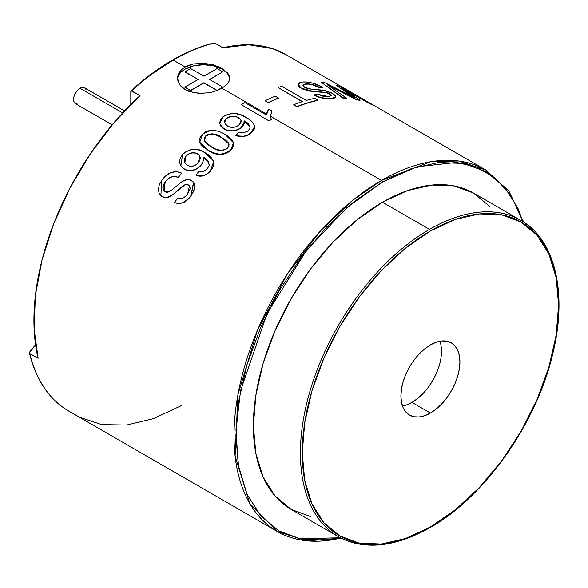 <?xml version="1.0" encoding="UTF-8"?>
<svg xmlns="http://www.w3.org/2000/svg" width="588" height="588" viewBox="0 0 588 588"><rect width="100%" height="100%" fill="white"/><g stroke="black" fill="none" stroke-linecap="round" stroke-linejoin="round"><path stroke-width="0.88" d="M122.664 112.918L80.019 88.296A9.129 5.27 120 0 0 74.059 96.344A9.129 5.27 120 0 0 75.455 103.657L74.059 102.047L73.566 99.475L74.059 96.344L75.455 93.117L77.55 90.287L80.019 88.296L122.664 112.918M124.538 110.912L84.584 87.847A9.129 5.27 120 0 0 80.019 88.296L82.489 87.436L84.584 87.847L85.988 89.457M77.55 104.061L75.455 103.657L112.154 124.84M184.904 72.037L190.593 68.546L203.852 76.197L217.112 68.546L222.801 71.824L209.534 79.483L222.801 87.142L217.112 90.42L203.852 82.761L190.593 90.42L184.904 87.142L198.171 79.483L184.904 72.037M184.904 87.355L190.593 90.633L203.852 82.761L217.075 90.611L203.852 82.974L190.593 90.633L184.904 87.355M217.303 90.523L222.801 87.142L217.303 90.523M209.718 79.586L222.801 71.824L209.718 79.586M190.593 68.546L203.852 76.197L217.112 68.546L222.801 71.824L209.534 79.483L222.801 87.142L217.112 90.42L203.852 82.761L190.593 90.42L184.904 87.142L198.171 79.483L184.904 71.824L190.593 68.546M402.486 406.073A41.733 24.093 120 0 0 411.982 402.405L430.423 413.048A41.733 24.093 -60 0 1 409.564 415.113A41.733 24.093 -60 0 1 403.162 381.678A41.733 24.093 -60 0 1 430.423 344.906L436.186 342.238L441.72 340.981L446.821 341.18L451.29 342.833L454.958 345.884L457.685 350.198L459.368 355.622L459.934 361.943L459.368 368.919L457.685 376.276L454.958 383.743L451.29 391.02L446.821 397.841L441.72 403.934L436.186 409.072L430.423 413.048L424.668 415.716L419.134 416.973L414.033 416.774L409.564 415.113L405.889 412.07L403.162 407.756L401.486 402.332L400.92 396.011L401.486 389.035L403.162 381.678L405.889 374.211L409.564 366.927L414.033 360.113L419.134 354.02L424.668 348.882L430.423 344.906A41.733 24.093 -60 0 1 451.29 342.833A41.733 24.093 -60 0 1 457.685 376.276A41.733 24.093 -60 0 1 430.423 413.048L411.982 402.405A41.733 24.093 120 0 0 439.92 341.231M266.518 113.984L222.029 88.296L213.562 91.757L208.666 92.831L198.494 93.338L189.093 91.456L185.147 89.633L179.48 84.532L177.502 78.307L178.01 75.11L179.487 72.081L181.898 69.333L185.147 67.003L193.621 63.93L203.595 63.254L213.562 64.878L222.029 68.333L222.029 69.127A26.078 15.06 0 0 0 194.165 65.738A26.078 15.06 0 0 0 177.532 79.079M177.502 78.314L178.002 81.489L179.48 84.532L181.883 87.289L185.147 89.633L193.621 92.706L203.595 93.374M181.457 405.595L153.497 418.649L126.552 425.058L101.599 424.587L79.542 417.26L71.244 412.467A208.652 120.466 -60 0 1 68.803 411.122A208.652 120.466 -60 0 1 29.812 353.528L38.11 358.32L34.089 328.545L35.405 295.389L42.02 260.058L53.684 223.822L69.972 187.998L90.309 153.894L113.94 122.73L140.025 95.646L131.065 90.809L130.801 104.466L130.801 91.434L131.065 90.809L131.727 90.853A208.652 120.466 -60 0 1 173.159 60.079L185.147 67.003L173.159 60.079A208.652 120.466 120 0 0 131.727 90.853L140.025 95.646A208.652 120.466 120 0 0 38.11 358.32L29.812 353.528A208.652 120.466 120 0 0 68.833 411.137L277.227 531.456A208.652 120.466 -60 0 1 245.247 364.259A208.652 120.466 -60 0 1 381.553 180.398L270.583 116.328M268.988 120.9L241.315 104.715L268.988 120.9A208.652 120.466 -60 0 1 271.266 119.518A208.652 120.466 120 0 0 268.988 120.9L241.315 104.715L268.988 120.9M340.878 538.005A208.652 120.466 -60 0 1 277.227 531.456L306.848 540.879L341.194 538.167M237.596 136.078L235.832 135.284C241.087 137.261 246.071 136.548 250.789 133.16C253.671 131.043 254.971 128.728 254.685 126.214C253.582 122.723 250.723 119.805 246.115 117.46C238.978 112.551 231.327 112.293 223.168 116.681L219.706 123.546L224.028 128.948C229.599 131.808 235.274 131.403 241.051 127.758L244.314 121.892L244.071 120.768L250.047 127.148L250.003 128.441L247.827 131.146L243.057 132.903L238.963 132.263L235.876 135.468C241.124 137.452 246.107 136.747 250.819 133.358L247.511 135.314L243.55 136.453L237.596 136.078M252.619 131.778L250.789 133.16L254.7 126.413L254.648 128.228L252.619 131.778M251.627 121.54L253.649 123.825L254.7 126.413C253.524 122.841 250.664 119.923 246.129 117.659M248.555 124.274L244.094 120.966L243.917 124.575L242.006 127.177L237.14 130.066L232.466 130.999L227.901 130.654L224.065 129.139L221.088 126.626L219.691 123.414M250.091 127.574L249.937 126.685M233.671 142.965L233.701 145.78L231.672 149.308L228.107 152.307L225.145 153.733L221.941 154.416L218.817 154.306L213.128 152.873L208.123 150.256C215.061 155.452 222.536 155.438 230.555 150.212L230.606 150.381C222.514 155.57 215.046 155.585 208.189 150.418L199.685 142.208M203.771 147.448L200.383 143.707M197.788 175.944L196.002 175.268C201.169 177.069 205.91 175.665 210.217 171.064L213.554 162.17L212.952 160.201L204.778 152.564C197.575 147.514 190.174 148.154 182.567 154.475L180.869 165.897L184.228 169.028C189.762 171.843 195.187 170.733 200.493 165.706C203.029 162.751 203.86 159.811 202.985 156.871L208.505 161.898L209.159 165.463L207.233 168.984L202.764 171.645L198.788 171.336L196.091 175.408C201.258 177.216 205.991 175.812 210.298 171.211L207.248 173.945L203.521 175.746L197.788 175.944M211.93 169.087L210.217 171.064L213.628 162.325L213.106 166.838L211.93 169.087M213.628 162.325L213.01 160.326L204.844 152.718L210.386 156.761L213.179 160.722M202.14 163.677L198.891 167.477L196.921 168.837L192.504 170.469L188.101 170.557L186.109 170.02L182.648 167.977L180.906 165.956M205.455 158.598L203.058 157.025L203.095 161.435M171.424 177.061L168.021 179.053L165.199 181.832C169.028 176.892 173.379 175.393 178.245 177.341L178.34 177.466A208.652 120.466 -60 0 1 181.692 173.225A208.652 120.466 120 0 0 178.34 177.466L175.062 176.584M183.493 185.668L172.6 194.885C168.918 197.766 165.426 198.34 162.104 196.598L160.48 195.304M181.935 186.661L172.6 194.885L169.947 196.488L167.235 197.421L163.288 197.149M189.52 185.881L187.028 184.558L184.345 185.147M193.158 181.854L194.231 183.441L194.826 187.366L193.533 191.607L189.498 197.656L183.544 202.529L178.914 203.698L174.555 202.595C180.781 204.683 186.264 202.323 190.997 195.525L193.511 182.265L191.548 180.523C188.652 179.053 185.492 179.399 182.074 181.538L171.005 190.608L164.89 191.842L164.089 191.225L165.199 181.832L162.95 187.41L163.339 190.064L164.148 191.276M270.451 116.255L272.001 110.978L270.451 116.255L381.553 180.398A208.652 120.466 -60 0 1 485.879 170.064L458.522 160.98L430.732 161.744L381.553 180.398A1.301 0.75 60 0 1 382.479 181.993L417.002 166.823L456.56 162.428L476.67 167.168L495.464 178.171L511.42 196.274L522.93 221.632L517.932 208.299L504.386 186.852L486.151 171.725L463.932 163.501L438.582 162.486L411.078 168.734L382.479 181.993L353.873 201.757L326.369 227.277L301.019 257.551L278.8 291.435L260.572 327.619L247.019 364.707L238.677 401.288L235.861 435.943L238.677 467.342L247.019 494.287L260.572 515.735L278.8 530.861L301.019 539.086L326.369 540.1L340.415 537.763L299.468 538.77L279.351 531.177L261.307 516.573L247.056 494.368L238.228 464.88L235.964 429.527L240.573 390.638L267.187 313.257L306.605 250.223L347.126 207.402L382.479 181.993A1.301 0.75 -120 0 0 381.553 180.398L353.212 199.935L320.982 230.386L287.341 274.045L257.331 330.566L237.942 394.636L235.097 455.913L249.76 503.431L277.227 531.456M382.479 202.228A182.567 105.406 120 0 0 263.204 363.105A182.567 105.406 120 0 0 291.192 509.406L275.14 496.081L263.204 477.199L255.861 453.473L253.377 425.822L255.861 395.312L263.204 363.105L275.14 330.449L291.192 298.586L310.751 268.753L333.073 242.094L357.291 219.633L382.479 202.228L429.505 229.379L382.479 202.228L407.66 190.549L431.879 185.051L454.201 185.94L473.759 193.18A182.567 105.406 120 0 0 382.479 202.228M310.751 516.646L291.192 509.399L338.218 536.557C363.935 550.515 394.577 547.524 430.159 527.576A1.301 0.75 -120 0 0 430.423 526.98A1.301 0.75 60 0 1 430.159 527.576A1.301 0.75 60 0 1 429.505 527.51A182.567 105.406 -60 0 1 338.218 536.557A182.567 105.406 -60 0 1 310.236 390.256A182.567 105.406 -60 0 1 429.505 229.379A182.567 105.406 120 0 0 313.83 379.04A182.567 105.406 120 0 0 326.781 528.039M430.423 526.98A181.266 104.657 -60 0 1 302.254 452.98A181.266 104.657 -60 0 1 430.423 230.974A1.301 0.75 -120 0 0 429.505 229.379A1.301 0.75 60 0 1 430.423 230.974L405.419 248.254L381.377 270.561L359.217 297.028L339.791 326.649L323.856 358.276L312.007 390.704L304.716 422.684L302.254 452.98L304.716 480.433L312.007 503.982L323.856 522.732L339.791 535.955L359.217 543.15L381.377 544.032L405.419 538.571L430.423 526.98L455.428 509.7L479.477 487.393L501.637 460.926L521.056 431.305L536.998 399.671L548.847 367.25L556.138 335.27L558.6 304.974L556.138 277.521L548.847 253.972L536.998 235.222L521.056 221.999L501.637 214.804L479.477 213.922L455.428 219.383L430.423 230.974A181.266 104.657 -60 0 1 558.6 304.974A181.266 104.657 -60 0 1 430.423 526.98M523.665 222.102L508.84 190.997L485.879 170.064L285.783 54.537A208.652 120.466 120 0 0 222.889 47.804L214.591 43.012A208.652 120.466 120 0 0 173.159 60.079A208.652 120.466 -60 0 1 214.591 43.012L213.929 42.968M151.3 74.426L172.233 60.608M532.221 228.85A182.567 105.406 120 0 0 429.505 229.379A182.567 105.406 -60 0 1 520.792 220.331C554.925 239.243 567.788 292.75 552.852 353.373C536.962 422.948 484.777 496.992 430.159 527.576M520.792 220.331L473.759 193.18L489.819 206.506M185.147 67.003L189.093 65.18L193.621 63.93L203.595 63.254L213.562 64.878L222.029 68.333L227.681 73.022L229.166 75.639L229.665 78.314L229.166 80.99L227.681 83.606L222.029 88.296L266.511 113.976M268.268 102.856L265.085 100.791L268.268 102.856A208.652 120.466 -60 0 1 278.484 98.247A208.652 120.466 120 0 0 268.268 102.856L265.085 100.791L268.268 102.856M302.181 101.724L277.992 87.502L302.46 101.628A208.909 120.613 120 0 0 293.743 104.745L296.903 106.818A208.652 120.466 -60 0 1 317.946 100.401A208.652 120.466 120 0 0 296.903 106.818L296.933 106.59A208.909 120.613 -60 0 1 317.998 100.166L314.808 98.321A208.909 120.613 120 0 0 306.267 100.474L281.792 86.34A208.909 120.613 120 0 0 277.992 87.502L302.181 101.724M324.26 92.279L312.375 91.463L301.166 88.354L298.564 85.958L298.057 84.018L299.571 82.688L302.43 82.041L306.833 82.019L312.184 82.967L322.885 87.325A208.909 120.613 120 0 0 319.387 87.347A208.909 120.613 -60 0 1 322.885 87.325L322.805 87.568A208.652 120.466 120 0 0 319.306 87.583L312.25 84.768L308.678 84.135L304.738 84.238L302.849 85.253L305.782 83.871C309.994 83.621 314.529 84.782 319.387 87.347L319.306 87.583C314.448 85.017 309.913 83.856 305.709 84.106L308.751 83.893L312.331 84.525L319.306 87.583A208.652 120.466 -60 0 1 322.805 87.568L322.885 87.325C315.543 83.342 308.729 81.578 302.43 82.041L298.02 84.143L301.225 88.119L312.441 91.228L326.2 92.419L329.545 93.793L331.176 95.616L328.317 96.513L317.586 94.33A208.909 120.613 120 0 0 313.904 94.925C320.35 97.887 326.266 99.027 331.654 98.343L335.91 96.873L332.801 93.595L323.143 90.207L311.214 89.155L304.724 87.384L302.879 85.128L305.782 83.871L302.945 84.959L303.761 86.73L306.164 88.082L309.582 88.964L325.627 90.743L331.786 93.044L335.358 95.499L335.858 96.991L334.366 97.887L327.795 98.696L318.233 97.057L313.845 95.16C320.342 98.137 326.252 99.276 331.581 98.578L323.275 98.042L319.262 97.123L313.904 94.925A208.909 120.613 120 0 1 317.586 94.33L323.275 96.307L328.317 96.513L331.081 95.785L330.985 94.918L329.545 93.793L325.157 92.434M331 96.028L330.904 95.16L329.464 94.036L326.119 92.661L312.375 91.463L303.687 89.31L299.579 87.281L298.506 86.193L298.02 84.143M331.125 95.719L329.545 93.793L326.2 92.419L309.457 91.111L302.364 88.986M335.836 97.101L334.293 98.123L331.581 98.578L335.91 96.873M351.94 96.182L336.174 85.334L354.814 97.843L324.951 82.746A208.909 120.613 120 0 0 321.283 82.276L342.775 98.056A208.652 120.466 -60 0 1 346.31 98.247A208.652 120.466 120 0 0 342.775 98.056L342.863 97.814A208.909 120.613 -60 0 1 346.398 98.012L327.237 84.753L356.108 99.593A208.652 120.466 -60 0 1 359.959 100.467A208.652 120.466 120 0 0 356.108 99.593L356.21 99.35A208.909 120.613 -60 0 1 360.062 100.232L341.768 88.127L369.587 103.65A208.652 120.466 -60 0 1 372.616 104.973A208.652 120.466 120 0 0 369.587 103.65L369.712 103.414A208.909 120.613 -60 0 1 372.741 104.745A208.909 120.613 120 0 0 369.712 103.414L341.768 88.127L360.062 100.232A208.909 120.613 120 0 0 356.21 99.35L327.237 84.753L346.398 98.012A208.909 120.613 120 0 0 342.863 97.814L321.283 82.276A208.909 120.613 120 0 1 324.951 82.746L354.814 97.843L336.174 85.334L351.94 96.182M29.812 353.528L29.474 352.388M29.716 351.955L35.545 344.715L29.4 352.837M229.636 79.013A26.078 15.06 0 0 0 222.029 69.127L222.029 68.333L227.681 73.022L229.665 78.314L229.504 79.85M214.37 91.522L213.473 91.779M222.477 88.031L221.735 88.465M227.681 83.606L226.623 84.819M229.166 76.837L227.681 74.014M225.27 71.413L222.029 69.127L213.569 65.863L203.588 64.717L193.606 65.863L185.147 69.127L181.898 71.413M179.487 74.014L178.002 76.837M406.227 405.073L411.982 402.405L417.737 398.421L423.279 393.291L428.38 387.198L432.849 380.377L436.516 373.093L439.243 365.626M440.926 358.268L441.492 351.293L440.926 344.972M372.616 104.973L339.791 86.568A208.909 120.613 120 0 0 336.174 85.334A208.909 120.613 120 0 1 339.791 86.568L372.616 104.973M301.166 88.354L297.962 84.371M317.946 100.401L317.998 100.166A208.909 120.613 120 0 0 296.933 106.59L293.743 104.745A208.909 120.613 120 0 1 302.46 101.628L277.992 87.502A208.909 120.613 120 0 1 281.792 86.34L306.267 100.474A208.909 120.613 120 0 1 314.808 98.321L317.946 100.401M278.484 98.247L278.514 98.02A208.909 120.613 120 0 0 268.282 102.635A208.909 120.613 -60 0 1 278.514 98.02L275.324 96.175A208.909 120.613 120 0 0 265.085 100.791A208.909 120.613 120 0 1 275.324 96.175L278.484 98.247M266.423 115.028L244.865 102.584A208.909 120.613 120 0 0 241.315 104.715A208.909 120.613 120 0 1 244.865 102.584L266.423 115.028L268.738 109.089L267.114 111.963L266.423 115.028M272.001 110.978L268.738 109.089L272.001 110.978L270.451 116.071L271.266 119.305A208.909 120.613 120 0 0 268.981 120.687A208.909 120.613 -60 0 1 271.266 119.305L270.458 115.66L272.001 110.978M250.062 127.287L244.13 120.988M244.094 120.966L244.343 122.142L241.08 127.949C235.296 131.609 229.629 131.999 224.065 129.139L219.706 123.546M238.963 132.263L235.832 135.284L237.559 135.894L243.513 136.262L247.482 135.122L252.597 131.58L254.633 128.03L254.685 126.214C253.582 122.723 250.723 119.805 246.115 117.46L241.102 115.02L235.207 113.513L231.944 113.477L225.719 115.116L223.168 116.681L220.39 119.754L219.655 123.23L221.051 126.435L225.836 129.83L232.429 130.808L237.104 129.874L241.051 127.758C243.829 125.582 244.836 123.252 244.071 120.768C248.04 122.649 250.018 125.207 250.003 128.441L247.827 131.146L243.057 132.903L238.963 132.263M229.981 127.126L226.306 125.34L224.418 122.495L224.836 120.283L226.63 118.32L229.423 116.85L232.76 116.284L237.295 117.027L240.661 119.283L241.293 121.246L240.632 123.318L238.831 125.178L236.222 126.67L233.083 127.39L229.981 127.126M241.264 120.761L238.816 117.725L241.271 120.812L238.831 125.178C235.024 127.794 231.209 128.088 227.394 126.06L224.432 122.591L226.63 118.32L224.447 122.679M235.604 116.755L232.782 116.483L229.452 117.049L226.63 118.32C230.702 115.829 234.766 115.63 238.816 117.725L238.831 117.931C234.744 115.792 230.687 115.99 226.659 118.519L224.866 120.474M241.315 121.444L240.683 119.482L237.317 117.225M233.59 142.656L230.606 150.381L233.649 142.877L225.101 134.476C221.161 131.874 216.509 130.448 211.158 130.198L202.537 134.035L199.722 142.311L208.189 150.418M227.387 135.887L225.101 134.476C221.161 131.874 216.509 130.448 211.158 130.198L206.425 131.396L204.345 132.587L201.478 135.115L199.464 138.768L200.317 143.546L201.824 145.537L208.123 150.256L213.062 152.711L218.751 154.137L221.874 154.254L225.086 153.564L228.048 152.138L231.621 149.139L233.656 145.596L232.87 141.039L227.387 135.887M214.973 148.786L208.226 144.898L204.381 141.039L204.051 139.334L204.477 137.533L207.623 134.601L212.209 133.763L218.185 135.637L223.903 138.849L228.541 142.965L229.041 144.009L228.901 146.221L227.402 148.338L225.52 149.646L220.956 150.579L214.973 148.786M204.44 141.208L204.109 139.503L205.058 136.842L207.674 134.777L209.938 134.086L214.407 134.336L221.713 137.658C217.031 133.689 211.717 133.16 205.785 136.048L205.726 135.879C211.636 132.976 216.943 133.513 221.669 137.482L226.035 140.517L228.585 143.141L229.092 144.185L221.669 137.482L229.041 144.009L227.402 148.338C221.514 151.373 216.208 150.91 211.482 146.949L204.271 140.745L205.726 135.879L204.396 140.966L204.697 141.612M208.564 162.038L203.058 157.025C203.94 159.965 203.11 162.905 200.574 165.853L200.574 165.853C195.26 170.887 189.843 171.99 184.316 169.168L180.869 165.897M198.788 171.336L196.002 175.268L197.7 175.812L203.433 175.606L207.167 173.798L211.856 168.94L213.032 166.683L213.554 162.17C212.297 158.04 209.372 154.835 204.778 152.564L199.795 150.227L194.003 149.146L190.835 149.521L184.926 152.285L182.567 154.475L180.09 158.481L179.627 162.707L181.2 166.367L182.559 167.845L186.021 169.881L188.013 170.417L192.416 170.329L196.84 168.69L200.493 165.706C203.029 162.751 203.86 159.811 202.985 156.871C206.925 158.672 208.983 161.531 209.159 165.463L207.233 168.984L202.764 171.645L198.788 171.336M189.806 166.213L186.153 164.493L184.147 161.303L184.404 158.606L186.006 156.041L188.601 153.931L191.791 152.836L196.216 153.167L198.773 154.571L200.324 157.804L199.81 160.399L198.185 162.861L195.775 164.956L192.805 166.183L189.806 166.213M199.758 155.739L197.722 153.835L199.92 156.055L198.185 162.861C194.694 166.441 191.049 167.235 187.256 165.228L184.735 162.898L186.006 156.041L184.823 163.045M194.606 152.961L191.864 152.99L188.682 154.078L186.006 156.041C189.777 152.535 193.687 151.8 197.722 153.835L197.796 153.99C193.717 151.91 189.814 152.645 186.08 156.188L184.485 158.753M199.957 156.129L198.84 154.725L196.289 153.321M184.228 161.443L184.779 162.972M193.246 181.927L193.672 182.456L191.1 195.635L193.43 191.482L194.731 187.241L194.136 183.309L193.07 181.721L189.417 179.737L186.977 179.671L182.074 181.538L171.005 190.608L167.911 192.239L166.301 192.335L163.912 191.041L162.839 187.3L163.64 184.47L165.199 181.832L167.918 178.936L171.321 176.944L174.967 176.459L178.245 177.341A208.909 120.613 -60 0 1 181.596 173.093L181.596 173.093A208.909 120.613 120 0 0 178.245 177.341L178.34 177.466C173.475 175.511 169.123 177.003 165.302 181.942L163.361 190.225M163.537 190.534L164.243 191.365M191.1 195.635C186.425 202.434 180.95 204.786 174.665 202.698L179.715 203.536L183.434 202.419L187.594 199.413L191.1 195.635M177.657 198.068A208.909 120.613 120 0 0 174.555 202.595A208.909 120.613 120 0 1 177.657 198.068C181.508 199.383 184.845 197.98 187.675 193.856L185.632 196.23L183.096 198.046L180.259 198.648L177.657 198.068M189.63 186.028L188.461 184.933L189.468 185.815L187.675 193.856L190.122 189.013L189.931 186.624L188.461 184.933L185.176 184.617L188.461 184.933L185.176 184.617L183.059 185.837M172.6 194.885L185.176 184.617L178.664 189.446L172.6 194.885M162.104 196.598L161.987 196.495C165.287 198.149 168.785 197.575 172.49 194.775L167.124 197.318L164.397 197.37L161.134 195.907M161.862 180.178L160.847 195.672L161.987 196.495L159.186 193.474L158.326 189.174L159.407 184.529L161.862 180.178C167.609 172.387 174.188 170.028 181.596 173.093L176.635 171.667L171.02 172.512L165.904 175.672L161.862 180.178M275.074 294.786L274.647 294.573M286.209 54.787L272.604 48.642L248.967 44.776L222.889 47.804L214.591 43.012M214.069 42.909C186.337 49.745 158.65 65.724 131.006 90.853M29.422 353.006C36.118 380.215 49.252 399.597 68.833 411.137"/></g></svg>
